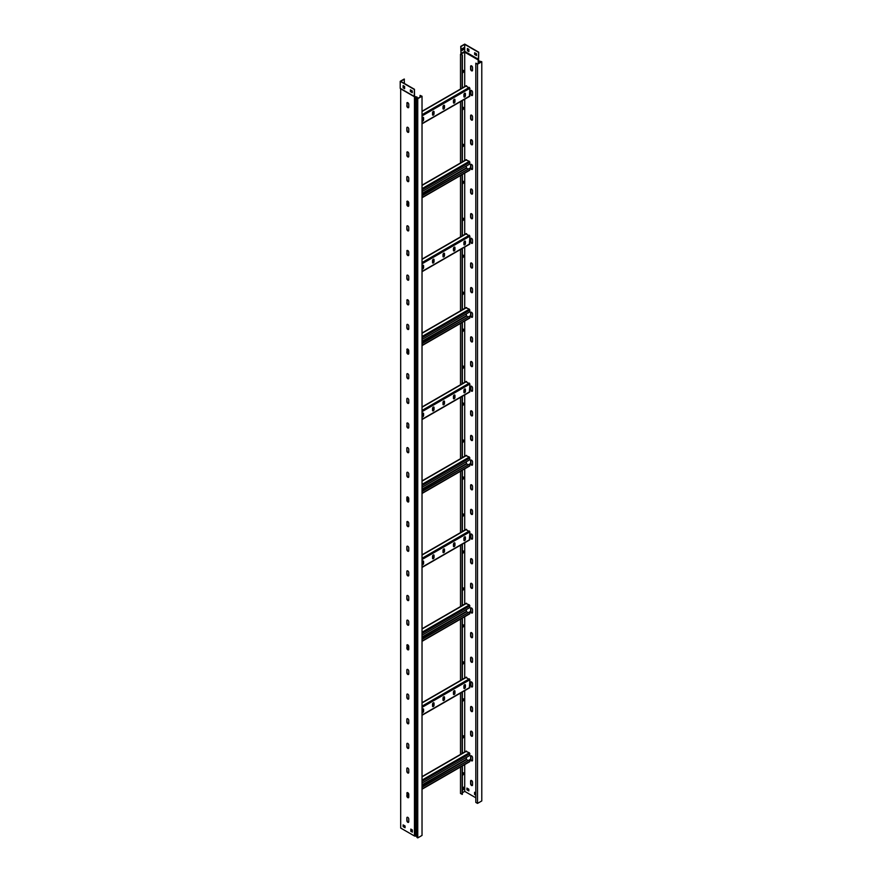 <?xml version="1.0" encoding="UTF-8"?>
<svg xmlns="http://www.w3.org/2000/svg" width="882" height="882" viewBox="0 0 882 882"><rect width="100%" height="100%" fill="white"/><g stroke="black" fill="none" stroke-linecap="round" stroke-linejoin="round"><path stroke-width="1.32" d="M462.366 72.864A1.356 0.783 120 0 0 462.83 72.732A1.356 0.783 120 0 0 463.723 71.541A1.356 0.783 120 0 0 463.513 70.45A1.356 0.783 120 0 0 462.83 70.516A1.356 0.783 120 0 0 462.366 70.935M462.366 72.688A1.356 0.783 120 0 0 462.576 72.589A1.356 0.783 120 0 0 463.425 71.508A1.356 0.783 120 0 0 463.37 70.395M462.366 109.831A1.356 0.783 120 0 0 462.83 109.699A1.356 0.783 120 0 0 463.723 108.508A1.356 0.783 120 0 0 463.513 107.417A1.356 0.783 120 0 0 462.83 107.483A1.356 0.783 120 0 0 462.366 107.902M462.366 109.655A1.356 0.783 120 0 0 462.576 109.555A1.356 0.783 120 0 0 463.425 108.475A1.356 0.783 120 0 0 463.37 107.361M462.366 146.798A1.356 0.783 120 0 0 462.83 146.666A1.356 0.783 120 0 0 463.723 145.475A1.356 0.783 120 0 0 463.513 144.383A1.356 0.783 120 0 0 462.83 144.45A1.356 0.783 120 0 0 462.366 144.857M462.366 146.61A1.356 0.783 120 0 0 462.576 146.522A1.356 0.783 120 0 0 463.425 145.442A1.356 0.783 120 0 0 463.37 144.328M462.366 183.765A1.356 0.783 120 0 0 462.83 183.632A1.356 0.783 120 0 0 463.723 182.431A1.356 0.783 120 0 0 463.513 181.35A1.356 0.783 120 0 0 462.83 181.416A1.356 0.783 120 0 0 462.366 181.824M462.366 183.577A1.356 0.783 120 0 0 462.576 183.489A1.356 0.783 120 0 0 463.425 182.409A1.356 0.783 120 0 0 463.37 181.295M462.366 220.732A1.356 0.783 120 0 0 462.83 220.599A1.356 0.783 120 0 0 463.723 219.398A1.356 0.783 120 0 0 463.513 218.317A1.356 0.783 120 0 0 462.83 218.383A1.356 0.783 120 0 0 462.366 218.791M462.366 220.544A1.356 0.783 120 0 0 462.576 220.456A1.356 0.783 120 0 0 463.425 219.375A1.356 0.783 120 0 0 463.37 218.262M462.366 257.698A1.356 0.783 120 0 0 462.83 257.566A1.356 0.783 120 0 0 463.723 256.364A1.356 0.783 120 0 0 463.513 255.284A1.356 0.783 120 0 0 462.83 255.35A1.356 0.783 120 0 0 462.366 255.758M462.366 257.511A1.356 0.783 120 0 0 462.576 257.412A1.356 0.783 120 0 0 463.425 256.342A1.356 0.783 120 0 0 463.37 255.229M462.366 294.654A1.356 0.783 120 0 0 462.83 294.533A1.356 0.783 120 0 0 463.723 293.331A1.356 0.783 120 0 0 463.513 292.24A1.356 0.783 120 0 0 462.83 292.317A1.356 0.783 120 0 0 462.366 292.725M462.366 294.478A1.356 0.783 120 0 0 462.576 294.379A1.356 0.783 120 0 0 463.425 293.298A1.356 0.783 120 0 0 463.37 292.196M462.366 331.621A1.356 0.783 120 0 0 462.83 331.5A1.356 0.783 120 0 0 463.723 330.298A1.356 0.783 120 0 0 463.513 329.207A1.356 0.783 120 0 0 462.83 329.273A1.356 0.783 120 0 0 462.366 329.692M462.366 331.445A1.356 0.783 120 0 0 462.576 331.345A1.356 0.783 120 0 0 463.425 330.265A1.356 0.783 120 0 0 463.37 329.162M462.366 368.588A1.356 0.783 120 0 0 462.83 368.467A1.356 0.783 120 0 0 463.723 367.265A1.356 0.783 120 0 0 463.513 366.173A1.356 0.783 120 0 0 462.83 366.239A1.356 0.783 120 0 0 462.366 366.658M462.366 368.411A1.356 0.783 120 0 0 462.576 368.312A1.356 0.783 120 0 0 463.425 367.232A1.356 0.783 120 0 0 463.37 366.118M462.366 405.555A1.356 0.783 120 0 0 462.83 405.422A1.356 0.783 120 0 0 463.723 404.232A1.356 0.783 120 0 0 463.513 403.14A1.356 0.783 120 0 0 462.83 403.206A1.356 0.783 120 0 0 462.366 403.625M462.366 405.378A1.356 0.783 120 0 0 462.576 405.279A1.356 0.783 120 0 0 463.425 404.199A1.356 0.783 120 0 0 463.37 403.085M462.366 442.521A1.356 0.783 120 0 0 462.83 442.389A1.356 0.783 120 0 0 463.723 441.198A1.356 0.783 120 0 0 463.513 440.107A1.356 0.783 120 0 0 462.83 440.173A1.356 0.783 120 0 0 462.366 440.592M462.366 442.345A1.356 0.783 120 0 0 462.576 442.246A1.356 0.783 120 0 0 463.425 441.165A1.356 0.783 120 0 0 463.37 440.052M462.366 479.488A1.356 0.783 120 0 0 462.83 479.356A1.356 0.783 120 0 0 463.723 478.165A1.356 0.783 120 0 0 463.513 477.074A1.356 0.783 120 0 0 462.83 477.14A1.356 0.783 120 0 0 462.366 477.548M462.366 479.301A1.356 0.783 120 0 0 462.576 479.213A1.356 0.783 120 0 0 463.425 478.132A1.356 0.783 120 0 0 463.37 477.019M462.366 516.455A1.356 0.783 120 0 0 462.83 516.323A1.356 0.783 120 0 0 463.723 515.132A1.356 0.783 120 0 0 463.513 514.041A1.356 0.783 120 0 0 462.83 514.107A1.356 0.783 120 0 0 462.366 514.515M462.366 516.268A1.356 0.783 120 0 0 462.576 516.179A1.356 0.783 120 0 0 463.425 515.099A1.356 0.783 120 0 0 463.37 513.986M462.366 553.422A1.356 0.783 120 0 0 462.83 553.29A1.356 0.783 120 0 0 463.723 552.088A1.356 0.783 120 0 0 463.513 551.007A1.356 0.783 120 0 0 462.83 551.074A1.356 0.783 120 0 0 462.366 551.482M462.366 553.235A1.356 0.783 120 0 0 462.576 553.146A1.356 0.783 120 0 0 463.425 552.066A1.356 0.783 120 0 0 463.37 550.952M462.366 590.389A1.356 0.783 120 0 0 462.83 590.256A1.356 0.783 120 0 0 463.723 589.055A1.356 0.783 120 0 0 463.513 587.974A1.356 0.783 120 0 0 462.83 588.04A1.356 0.783 120 0 0 462.366 588.448M462.366 590.201A1.356 0.783 120 0 0 462.576 590.102A1.356 0.783 120 0 0 463.425 589.033A1.356 0.783 120 0 0 463.37 587.919M462.366 627.356A1.356 0.783 120 0 0 462.83 627.223A1.356 0.783 120 0 0 463.723 626.022A1.356 0.783 120 0 0 463.513 624.941A1.356 0.783 120 0 0 462.83 625.007A1.356 0.783 120 0 0 462.366 625.415M462.366 627.168A1.356 0.783 120 0 0 462.576 627.069A1.356 0.783 120 0 0 463.425 625.988A1.356 0.783 120 0 0 463.37 624.886M462.366 664.311A1.356 0.783 120 0 0 462.83 664.19A1.356 0.783 120 0 0 463.723 662.988A1.356 0.783 120 0 0 463.513 661.897A1.356 0.783 120 0 0 462.83 661.974A1.356 0.783 120 0 0 462.366 662.382M462.366 664.135A1.356 0.783 120 0 0 462.576 664.036A1.356 0.783 120 0 0 463.425 662.955A1.356 0.783 120 0 0 463.37 661.853M462.366 701.278A1.356 0.783 120 0 0 462.83 701.157A1.356 0.783 120 0 0 463.723 699.955A1.356 0.783 120 0 0 463.513 698.864A1.356 0.783 120 0 0 462.83 698.93A1.356 0.783 120 0 0 462.366 699.349M462.366 701.102A1.356 0.783 120 0 0 462.576 701.003A1.356 0.783 120 0 0 463.425 699.922A1.356 0.783 120 0 0 463.37 698.82M462.366 738.245A1.356 0.783 120 0 0 462.83 738.113A1.356 0.783 120 0 0 463.723 736.922A1.356 0.783 120 0 0 463.513 735.831A1.356 0.783 120 0 0 462.83 735.897A1.356 0.783 120 0 0 462.366 736.316M462.366 738.069A1.356 0.783 120 0 0 462.576 737.969A1.356 0.783 120 0 0 463.425 736.889A1.356 0.783 120 0 0 463.37 735.775M462.366 775.212A1.356 0.783 120 0 0 462.83 775.08A1.356 0.783 120 0 0 463.723 773.889A1.356 0.783 120 0 0 463.513 772.797A1.356 0.783 120 0 0 462.83 772.864A1.356 0.783 120 0 0 462.366 773.282M462.366 775.035A1.356 0.783 120 0 0 462.576 774.936A1.356 0.783 120 0 0 463.425 773.856A1.356 0.783 120 0 0 463.37 772.742M472.532 782.213A1.356 0.783 -120 0 0 471.572 780.548A1.356 0.783 -120 0 0 470.889 780.482A1.356 0.783 -120 0 0 470.613 781.099L470.613 783.811A1.356 0.783 -120 0 0 471.209 785.178A1.356 0.783 -120 0 0 472.256 785.542A1.356 0.783 -120 0 0 472.532 784.925L472.532 782.213M472.532 757.572A1.356 0.783 -120 0 0 471.572 755.907A1.356 0.783 -120 0 0 470.889 755.841A1.356 0.783 -120 0 0 470.613 756.458L470.613 759.17A1.356 0.783 -120 0 0 471.209 760.538A1.356 0.783 -120 0 0 472.256 760.901A1.356 0.783 -120 0 0 472.532 760.284L472.532 757.572M472.532 732.92A1.356 0.783 -120 0 0 471.572 731.266A1.356 0.783 -120 0 0 470.889 731.189A1.356 0.783 -120 0 0 470.613 731.817L470.613 734.53A1.356 0.783 -120 0 0 471.209 735.897A1.356 0.783 -120 0 0 472.256 736.261A1.356 0.783 -120 0 0 472.532 735.632L472.532 732.92M472.532 708.279A1.356 0.783 -120 0 0 471.572 706.614A1.356 0.783 -120 0 0 470.889 706.548A1.356 0.783 -120 0 0 470.613 707.177L470.613 709.878A1.356 0.783 -120 0 0 471.209 711.245A1.356 0.783 -120 0 0 472.256 711.609A1.356 0.783 -120 0 0 472.532 710.991L472.532 708.279M472.532 683.638A1.356 0.783 -120 0 0 471.572 681.973A1.356 0.783 -120 0 0 470.889 681.907A1.356 0.783 -120 0 0 470.613 682.525L470.613 685.237A1.356 0.783 -120 0 0 471.209 686.604A1.356 0.783 -120 0 0 472.256 686.968A1.356 0.783 -120 0 0 472.532 686.35L472.532 683.638M472.532 658.997A1.356 0.783 -120 0 0 471.572 657.333A1.356 0.783 -120 0 0 470.889 657.266A1.356 0.783 -120 0 0 470.613 657.884L470.613 660.596A1.356 0.783 -120 0 0 471.209 661.963A1.356 0.783 -120 0 0 472.256 662.327A1.356 0.783 -120 0 0 472.532 661.698L472.532 658.997M472.532 634.345A1.356 0.783 -120 0 0 471.572 632.681A1.356 0.783 -120 0 0 470.889 632.615A1.356 0.783 -120 0 0 470.613 633.243L470.613 635.955A1.356 0.783 -120 0 0 471.209 637.322A1.356 0.783 -120 0 0 472.256 637.686A1.356 0.783 -120 0 0 472.532 637.058L472.532 634.345M472.532 609.705A1.356 0.783 -120 0 0 471.572 608.04A1.356 0.783 -120 0 0 470.889 607.974A1.356 0.783 -120 0 0 470.613 608.591L470.613 611.303A1.356 0.783 -120 0 0 471.209 612.67A1.356 0.783 -120 0 0 472.256 613.034A1.356 0.783 -120 0 0 472.532 612.417L472.532 609.705M472.532 585.064A1.356 0.783 -120 0 0 471.572 583.399A1.356 0.783 -120 0 0 470.889 583.333A1.356 0.783 -120 0 0 470.613 583.95L470.613 586.662A1.356 0.783 -120 0 0 471.209 588.029A1.356 0.783 -120 0 0 472.256 588.393A1.356 0.783 -120 0 0 472.532 587.776L472.532 585.064M472.532 560.423A1.356 0.783 -120 0 0 471.572 558.758A1.356 0.783 -120 0 0 470.889 558.692A1.356 0.783 -120 0 0 470.613 559.309L470.613 562.021A1.356 0.783 -120 0 0 471.209 563.389A1.356 0.783 -120 0 0 472.256 563.752A1.356 0.783 -120 0 0 472.532 563.124L472.532 560.423M472.532 535.771A1.356 0.783 -120 0 0 471.572 534.106A1.356 0.783 -120 0 0 470.889 534.04A1.356 0.783 -120 0 0 470.613 534.668L470.613 537.381A1.356 0.783 -120 0 0 471.209 538.748A1.356 0.783 -120 0 0 472.256 539.111A1.356 0.783 -120 0 0 472.532 538.483L472.532 535.771M472.532 511.13A1.356 0.783 -120 0 0 471.572 509.465A1.356 0.783 -120 0 0 470.889 509.399A1.356 0.783 -120 0 0 470.613 510.017L470.613 512.729A1.356 0.783 -120 0 0 471.209 514.096A1.356 0.783 -120 0 0 472.256 514.46A1.356 0.783 -120 0 0 472.532 513.842L472.532 511.13M472.532 486.489A1.356 0.783 -120 0 0 471.572 484.824A1.356 0.783 -120 0 0 470.889 484.758A1.356 0.783 -120 0 0 470.613 485.376L470.613 488.088A1.356 0.783 -120 0 0 471.209 489.455A1.356 0.783 -120 0 0 472.256 489.819A1.356 0.783 -120 0 0 472.532 489.201L472.532 486.489M472.532 461.837A1.356 0.783 -120 0 0 471.572 460.183A1.356 0.783 -120 0 0 470.889 460.117A1.356 0.783 -120 0 0 470.613 460.735L470.613 463.447A1.356 0.783 -120 0 0 471.209 464.814A1.356 0.783 -120 0 0 472.256 465.178A1.356 0.783 -120 0 0 472.532 464.549L472.532 461.837M472.532 437.196A1.356 0.783 -120 0 0 471.572 435.532A1.356 0.783 -120 0 0 470.889 435.465A1.356 0.783 -120 0 0 470.613 436.094L470.613 438.806A1.356 0.783 -120 0 0 471.209 440.162A1.356 0.783 -120 0 0 472.256 440.537A1.356 0.783 -120 0 0 472.532 439.909L472.532 437.196M472.532 412.555A1.356 0.783 -120 0 0 471.572 410.891A1.356 0.783 -120 0 0 470.889 410.825A1.356 0.783 -120 0 0 470.613 411.442L470.613 414.154A1.356 0.783 -120 0 0 471.209 415.521A1.356 0.783 -120 0 0 472.256 415.885A1.356 0.783 -120 0 0 472.532 415.268L472.532 412.555M472.532 387.915A1.356 0.783 -120 0 0 471.572 386.25A1.356 0.783 -120 0 0 470.889 386.184A1.356 0.783 -120 0 0 470.613 386.801L470.613 389.513A1.356 0.783 -120 0 0 471.209 390.88A1.356 0.783 -120 0 0 472.256 391.244A1.356 0.783 -120 0 0 472.532 390.627L472.532 387.915M472.532 363.263A1.356 0.783 -120 0 0 471.572 361.609A1.356 0.783 -120 0 0 470.889 361.532A1.356 0.783 -120 0 0 470.613 362.16L470.613 364.872A1.356 0.783 -120 0 0 471.209 366.239A1.356 0.783 -120 0 0 472.256 366.603A1.356 0.783 -120 0 0 472.532 365.975L472.532 363.263M472.532 338.622A1.356 0.783 -120 0 0 471.572 336.957A1.356 0.783 -120 0 0 470.889 336.891A1.356 0.783 -120 0 0 470.613 337.519L470.613 340.22A1.356 0.783 -120 0 0 471.209 341.588A1.356 0.783 -120 0 0 472.256 341.951A1.356 0.783 -120 0 0 472.532 341.334L472.532 338.622M472.532 313.981A1.356 0.783 -120 0 0 471.572 312.316A1.356 0.783 -120 0 0 470.889 312.25A1.356 0.783 -120 0 0 470.613 312.867L470.613 315.58A1.356 0.783 -120 0 0 471.209 316.947A1.356 0.783 -120 0 0 472.256 317.311A1.356 0.783 -120 0 0 472.532 316.693L472.532 313.981M472.532 289.34A1.356 0.783 -120 0 0 471.572 287.675A1.356 0.783 -120 0 0 470.889 287.609A1.356 0.783 -120 0 0 470.613 288.227L470.613 290.939A1.356 0.783 -120 0 0 471.209 292.306A1.356 0.783 -120 0 0 472.256 292.67A1.356 0.783 -120 0 0 472.532 292.052L472.532 289.34M472.532 264.688A1.356 0.783 -120 0 0 471.572 263.034A1.356 0.783 -120 0 0 470.889 262.957A1.356 0.783 -120 0 0 470.613 263.586L470.613 266.298A1.356 0.783 -120 0 0 471.209 267.665A1.356 0.783 -120 0 0 472.256 268.029A1.356 0.783 -120 0 0 472.532 267.4L472.532 264.688M472.532 240.047A1.356 0.783 -120 0 0 471.572 238.383A1.356 0.783 -120 0 0 470.889 238.316A1.356 0.783 -120 0 0 470.613 238.945L470.613 241.646A1.356 0.783 -120 0 0 471.209 243.013A1.356 0.783 -120 0 0 472.256 243.377A1.356 0.783 -120 0 0 472.532 242.759L472.532 240.047M472.532 215.406A1.356 0.783 -120 0 0 471.572 213.742A1.356 0.783 -120 0 0 470.889 213.676A1.356 0.783 -120 0 0 470.613 214.293L470.613 217.005A1.356 0.783 -120 0 0 471.209 218.372A1.356 0.783 -120 0 0 472.256 218.736A1.356 0.783 -120 0 0 472.532 218.119L472.532 215.406M472.532 190.766A1.356 0.783 -120 0 0 471.572 189.101A1.356 0.783 -120 0 0 470.889 189.035A1.356 0.783 -120 0 0 470.613 189.652L470.613 192.364A1.356 0.783 -120 0 0 471.209 193.731A1.356 0.783 -120 0 0 472.256 194.095A1.356 0.783 -120 0 0 472.532 193.467L472.532 190.766M472.532 166.114A1.356 0.783 -120 0 0 471.572 164.449A1.356 0.783 -120 0 0 470.889 164.383A1.356 0.783 -120 0 0 470.613 165.011L470.613 167.723A1.356 0.783 -120 0 0 471.209 169.09A1.356 0.783 -120 0 0 472.256 169.454A1.356 0.783 -120 0 0 472.532 168.826L472.532 166.114M472.532 141.473A1.356 0.783 -120 0 0 471.572 139.808A1.356 0.783 -120 0 0 470.889 139.742A1.356 0.783 -120 0 0 470.613 140.359L470.613 143.071A1.356 0.783 -120 0 0 471.209 144.439A1.356 0.783 -120 0 0 472.256 144.802A1.356 0.783 -120 0 0 472.532 144.185L472.532 141.473M472.532 116.832A1.356 0.783 -120 0 0 471.572 115.167A1.356 0.783 -120 0 0 470.889 115.101A1.356 0.783 -120 0 0 470.613 115.718L470.613 118.431A1.356 0.783 -120 0 0 471.209 119.798A1.356 0.783 -120 0 0 472.256 120.161A1.356 0.783 -120 0 0 472.532 119.544L472.532 116.832M472.532 92.191A1.356 0.783 -120 0 0 471.572 90.526A1.356 0.783 -120 0 0 470.889 90.46A1.356 0.783 -120 0 0 470.613 91.078L470.613 93.79A1.356 0.783 -120 0 0 471.209 95.157A1.356 0.783 -120 0 0 472.256 95.521A1.356 0.783 -120 0 0 472.532 94.892L472.532 92.191M472.532 67.539A1.356 0.783 -120 0 0 471.572 65.874A1.356 0.783 -120 0 0 470.889 65.808A1.356 0.783 -120 0 0 470.613 66.437L470.613 69.149A1.356 0.783 -120 0 0 471.209 70.516A1.356 0.783 -120 0 0 472.256 70.88A1.356 0.783 -120 0 0 472.532 70.251L472.532 67.539M464.715 86.601L464.715 52.159L460.977 54.023L460.746 46.393L464.715 44.1L478.717 52.181L478.22 60.671M461.892 50.285L463.579 49.315L463.579 47.86M460.977 54.023L462.366 55.07L461.021 54.298L460.977 46.526L464.715 44.376L464.715 52.159L478.22 59.965L478.198 63.504L478.198 60.902M461.892 50.561L461.892 48.83L463.811 47.727L463.811 49.447L461.892 50.561M467.614 48.631L467.614 50.583L468.871 51.31M481.781 61.729L481.781 800.933L477.515 803.403L475.806 802.411L475.806 63.206L477.515 64.188L481.781 61.729L478.562 60.858L478.717 52.181M476.556 55.301L474.637 54.464L476.556 55.566L476.556 53.846L474.637 52.733L474.637 54.464M474.869 52.876L474.869 54.331M468.871 51.575L467.383 50.715L467.383 48.499L468.871 49.359L468.871 51.575M464.715 44.376L478.474 52.314M475.806 63.206L477.515 63.89L481.274 61.729L478.198 60.858M477.515 803.403L477.515 64.188M475.806 797.78L464.715 791.375L464.715 764.573M462.366 792.731L464.715 791.375M463.392 787.328L463.392 789.258L462.366 789.842M460.503 54.298L460.503 89.038M460.503 101.617L460.503 162.961M460.503 175.551L460.503 236.894M460.503 249.485L460.503 310.828M460.503 323.407L460.503 384.761M460.503 397.341L460.503 458.684M460.503 471.275L460.503 532.618M460.503 545.208L460.503 606.551M460.503 619.142L460.503 680.485M460.503 693.065L460.503 754.419M460.503 766.998L460.503 793.502L462.366 794.285L462.366 765.929M462.366 787.924L463.645 787.185L463.392 789.258M462.366 790.14L463.645 789.401M464.715 751.982L464.715 690.639M464.715 678.06L464.715 616.705M464.715 604.126L464.715 542.783M464.715 530.192L464.715 468.849M464.715 456.259L464.715 394.916M464.715 382.336L464.715 320.982M464.715 308.402L464.715 247.048M464.715 234.469L464.715 173.126M464.715 160.535L464.715 99.192M466.909 789.809L468.827 790.922L468.827 789.192L466.909 788.078L466.909 789.809L467.162 788.232M475.806 792.973L474.593 792.268L474.593 794.495L475.806 795.189M472.366 785.454A1.356 0.783 60 0 1 471.374 784.936A1.356 0.783 60 0 1 470.867 783.668L470.867 780.956A1.356 0.783 60 0 1 471.032 780.427M472.366 760.802A1.356 0.783 60 0 1 471.374 760.295A1.356 0.783 60 0 1 470.867 759.027L470.867 756.315A1.356 0.783 60 0 1 471.032 755.786M472.366 736.161A1.356 0.783 60 0 1 471.374 735.654A1.356 0.783 60 0 1 470.867 734.375L470.867 731.663A1.356 0.783 60 0 1 471.032 731.145M472.366 711.52A1.356 0.783 60 0 1 471.374 711.013A1.356 0.783 60 0 1 470.867 709.734L470.867 707.022A1.356 0.783 60 0 1 471.032 706.493M472.366 686.88A1.356 0.783 60 0 1 471.374 686.361A1.356 0.783 60 0 1 470.867 685.093L470.867 682.381A1.356 0.783 60 0 1 471.032 681.852M472.366 662.228A1.356 0.783 60 0 1 471.374 661.721A1.356 0.783 60 0 1 470.867 660.442L470.867 657.74A1.356 0.783 60 0 1 471.032 657.211M472.366 637.587A1.356 0.783 60 0 1 471.374 637.08A1.356 0.783 60 0 1 470.867 635.801L470.867 633.089A1.356 0.783 60 0 1 471.032 632.57M472.366 612.946A1.356 0.783 60 0 1 471.374 612.439A1.356 0.783 60 0 1 470.867 611.16L470.867 608.448A1.356 0.783 60 0 1 471.032 607.918M472.366 588.294A1.356 0.783 60 0 1 471.374 587.787A1.356 0.783 60 0 1 470.867 586.519L470.867 583.807A1.356 0.783 60 0 1 471.032 583.278M472.366 563.653A1.356 0.783 60 0 1 471.374 563.146A1.356 0.783 60 0 1 470.867 561.867L470.867 559.166A1.356 0.783 60 0 1 471.032 558.637M472.366 539.012A1.356 0.783 60 0 1 471.374 538.505A1.356 0.783 60 0 1 470.867 537.226L470.867 534.514A1.356 0.783 60 0 1 471.032 533.996M472.366 514.371A1.356 0.783 60 0 1 471.374 513.853A1.356 0.783 60 0 1 470.867 512.585L470.867 509.873A1.356 0.783 60 0 1 471.032 509.344M472.366 489.719A1.356 0.783 60 0 1 471.374 489.212A1.356 0.783 60 0 1 470.867 487.944L470.867 485.232A1.356 0.783 60 0 1 471.032 484.703M472.366 465.079A1.356 0.783 60 0 1 471.374 464.571A1.356 0.783 60 0 1 470.867 463.293L470.867 460.58A1.356 0.783 60 0 1 471.032 460.062M472.366 440.438A1.356 0.783 60 0 1 471.374 439.931A1.356 0.783 60 0 1 470.867 438.652L470.867 435.94A1.356 0.783 60 0 1 471.032 435.41M472.366 415.797A1.356 0.783 60 0 1 471.374 415.279A1.356 0.783 60 0 1 470.867 414.011L470.867 411.299A1.356 0.783 60 0 1 471.032 410.769M472.366 391.145A1.356 0.783 60 0 1 471.374 390.638A1.356 0.783 60 0 1 470.867 389.37L470.867 386.658A1.356 0.783 60 0 1 471.032 386.129M472.366 366.504A1.356 0.783 60 0 1 471.374 365.997A1.356 0.783 60 0 1 470.867 364.718L470.867 362.006A1.356 0.783 60 0 1 471.032 361.488M472.366 341.863A1.356 0.783 60 0 1 471.374 341.356A1.356 0.783 60 0 1 470.867 340.077L470.867 337.365A1.356 0.783 60 0 1 471.032 336.836M472.366 317.222A1.356 0.783 60 0 1 471.374 316.704A1.356 0.783 60 0 1 470.867 315.436L470.867 312.724A1.356 0.783 60 0 1 471.032 312.195M472.366 292.57A1.356 0.783 60 0 1 471.374 292.063A1.356 0.783 60 0 1 470.867 290.795L470.867 288.083A1.356 0.783 60 0 1 471.032 287.554M472.366 267.93A1.356 0.783 60 0 1 471.374 267.422A1.356 0.783 60 0 1 470.867 266.144L470.867 263.431A1.356 0.783 60 0 1 471.032 262.913M472.366 243.289A1.356 0.783 60 0 1 471.374 242.782A1.356 0.783 60 0 1 470.867 241.503L470.867 238.79A1.356 0.783 60 0 1 471.032 238.261M472.366 218.648A1.356 0.783 60 0 1 471.374 218.13A1.356 0.783 60 0 1 470.867 216.862L470.867 214.15A1.356 0.783 60 0 1 471.032 213.62M472.366 193.996A1.356 0.783 60 0 1 471.374 193.489A1.356 0.783 60 0 1 470.867 192.21L470.867 189.509A1.356 0.783 60 0 1 471.032 188.98M472.366 169.355A1.356 0.783 60 0 1 471.374 168.848A1.356 0.783 60 0 1 470.867 167.569L470.867 164.857A1.356 0.783 60 0 1 471.032 164.339M472.366 144.714A1.356 0.783 60 0 1 471.374 144.207A1.356 0.783 60 0 1 470.867 142.928L470.867 140.216A1.356 0.783 60 0 1 471.032 139.687M472.366 120.062A1.356 0.783 60 0 1 471.374 119.555A1.356 0.783 60 0 1 470.867 118.287L470.867 115.575A1.356 0.783 60 0 1 471.032 115.046M472.366 95.421A1.356 0.783 60 0 1 471.374 94.914A1.356 0.783 60 0 1 470.867 93.635L470.867 90.934A1.356 0.783 60 0 1 471.032 90.405M468.827 790.625L467.162 789.666M475.806 794.903L474.847 794.34L474.847 792.422M472.366 70.781A1.356 0.783 60 0 1 471.374 70.273A1.356 0.783 60 0 1 470.867 68.994L470.867 66.282A1.356 0.783 60 0 1 471.032 65.764M462.102 55.213L462.102 88.112M462.102 100.691L462.102 162.034M462.102 174.625L462.102 235.968M462.102 248.559L462.102 309.902M462.102 322.492L462.102 383.835M462.102 396.415L462.102 458.023M462.102 470.349L462.102 531.956M462.102 544.282L462.102 605.879M462.102 618.216L462.102 679.813M462.102 692.149L462.102 753.746M462.102 766.072L462.102 794.428M462.366 55.07L462.366 87.957M462.366 100.548L462.366 161.891M462.366 174.482L462.366 235.825M462.366 248.404L462.366 309.758M462.366 322.338L462.366 383.681M462.366 396.272L462.366 457.868M462.366 470.205L462.366 531.802M462.366 544.139L462.366 605.736M462.366 618.062L462.366 679.669M462.366 691.995L462.366 753.603M469.367 96.248L469.897 88.299L466.06 86.083M453.458 102.599A1.058 0.606 120 0 0 454.958 101.728L454.958 99.765A1.058 0.606 120 0 0 453.458 100.625L453.458 102.599M463.921 96.557A1.058 0.606 120 0 0 465.42 95.697L465.42 93.724A1.058 0.606 120 0 0 463.921 94.583L463.921 96.557M443.007 108.629A1.058 0.606 120 0 0 444.495 107.769L444.495 105.796A1.058 0.606 120 0 0 443.007 106.667L443.007 108.629M432.544 114.671A1.058 0.606 120 0 0 434.043 113.811L434.043 111.838A1.058 0.606 120 0 0 432.544 112.698L432.544 114.671M422.092 120.713A1.058 0.606 120 0 0 423.581 119.842L423.581 117.879A1.058 0.606 120 0 0 422.092 118.739L422.092 120.713M454.55 99.225A1.058 0.606 -60 0 1 454.638 99.578L454.638 101.551A1.058 0.606 -60 0 1 453.546 102.94M465.012 93.194A1.058 0.606 -60 0 1 465.101 93.536L465.101 95.51A1.058 0.606 -60 0 1 464.009 96.91M444.098 105.267A1.058 0.606 -60 0 1 444.175 105.62L444.175 107.582A1.058 0.606 -60 0 1 443.095 108.982M433.635 111.308A1.058 0.606 -60 0 1 433.724 111.65L433.724 113.624A1.058 0.606 -60 0 1 432.632 115.024M423.184 117.339A1.058 0.606 -60 0 1 423.261 117.692L423.261 119.665A1.058 0.606 -60 0 1 422.169 121.055M469.367 244.116L469.897 236.167L466.06 233.951M453.458 250.455A1.058 0.606 120 0 0 454.958 249.595L454.958 247.621A1.058 0.606 120 0 0 453.458 248.481L453.458 250.455M463.921 244.424A1.058 0.606 120 0 0 465.42 243.553L465.42 241.591A1.058 0.606 120 0 0 463.921 242.451L463.921 244.424M443.007 256.497A1.058 0.606 120 0 0 444.495 255.637L444.495 253.663A1.058 0.606 120 0 0 443.007 254.523L443.007 256.497M432.544 262.538A1.058 0.606 120 0 0 434.043 261.667L434.043 259.694A1.058 0.606 120 0 0 432.544 260.565L432.544 262.538M422.092 268.569A1.058 0.606 120 0 0 423.581 267.709L423.581 265.736A1.058 0.606 120 0 0 422.092 266.596L422.092 268.569M454.55 247.092A1.058 0.606 -60 0 1 454.638 247.434L454.638 249.408A1.058 0.606 -60 0 1 453.546 250.808M465.012 241.051A1.058 0.606 -60 0 1 465.101 241.403L465.101 243.377A1.058 0.606 -60 0 1 464.009 244.766M444.098 253.134A1.058 0.606 -60 0 1 444.175 253.476L444.175 255.449A1.058 0.606 -60 0 1 443.095 256.838M433.635 259.165A1.058 0.606 -60 0 1 433.724 259.517L433.724 261.491A1.058 0.606 -60 0 1 432.632 262.88M423.184 265.206A1.058 0.606 -60 0 1 423.261 265.548L423.261 267.522A1.058 0.606 -60 0 1 422.169 268.922M469.367 391.972L469.897 384.023L466.06 381.807M453.458 398.322A1.058 0.606 120 0 0 454.958 397.462L454.958 395.489A1.058 0.606 120 0 0 453.458 396.349L453.458 398.322M463.921 392.281A1.058 0.606 120 0 0 465.42 391.421L465.42 389.447A1.058 0.606 120 0 0 463.921 390.307L463.921 392.281M443.007 404.353A1.058 0.606 120 0 0 444.495 403.493L444.495 401.519A1.058 0.606 120 0 0 443.007 402.39L443.007 404.353M432.544 410.395A1.058 0.606 120 0 0 434.043 409.535L434.043 407.561A1.058 0.606 120 0 0 432.544 408.421L432.544 410.395M422.092 416.436A1.058 0.606 120 0 0 423.581 415.576L423.581 413.603A1.058 0.606 120 0 0 422.092 414.463L422.092 416.436M454.55 394.949A1.058 0.606 -60 0 1 454.638 395.301L454.638 397.275A1.058 0.606 -60 0 1 453.546 398.664M465.012 388.918A1.058 0.606 -60 0 1 465.101 389.26L465.101 391.233A1.058 0.606 -60 0 1 464.009 392.633M444.098 400.99A1.058 0.606 -60 0 1 444.175 401.343L444.175 403.306A1.058 0.606 -60 0 1 443.095 404.706M433.635 407.032A1.058 0.606 -60 0 1 433.724 407.374L433.724 409.347A1.058 0.606 -60 0 1 432.632 410.747M423.184 413.063A1.058 0.606 -60 0 1 423.261 413.415L423.261 415.389A1.058 0.606 -60 0 1 422.169 416.778M469.367 539.839L469.897 531.89L466.06 529.674M453.458 546.178A1.058 0.606 120 0 0 454.958 545.319L454.958 543.345A1.058 0.606 120 0 0 453.458 544.216L453.458 546.178M463.921 540.148A1.058 0.606 120 0 0 465.42 539.288L465.42 537.314A1.058 0.606 120 0 0 463.921 538.174L463.921 540.148M443.007 552.22A1.058 0.606 120 0 0 444.495 551.36L444.495 549.387A1.058 0.606 120 0 0 443.007 550.247L443.007 552.22M432.544 558.262A1.058 0.606 120 0 0 434.043 557.391L434.043 555.428A1.058 0.606 120 0 0 432.544 556.288L432.544 558.262M422.092 564.293A1.058 0.606 120 0 0 423.581 563.433L423.581 561.459A1.058 0.606 120 0 0 422.092 562.33L422.092 564.293M454.55 542.816A1.058 0.606 -60 0 1 454.638 543.169L454.638 545.131A1.058 0.606 -60 0 1 453.546 546.531M465.012 536.774A1.058 0.606 -60 0 1 465.101 537.127L465.101 539.1A1.058 0.606 -60 0 1 464.009 540.49M444.098 548.858A1.058 0.606 -60 0 1 444.175 549.199L444.175 551.173A1.058 0.606 -60 0 1 443.095 552.573M433.635 554.888A1.058 0.606 -60 0 1 433.724 555.241L433.724 557.215A1.058 0.606 -60 0 1 432.632 558.604M423.184 560.93A1.058 0.606 -60 0 1 423.261 561.283L423.261 563.245A1.058 0.606 -60 0 1 422.169 564.645M469.367 687.695L469.897 679.757L466.06 677.53M453.458 694.046A1.058 0.606 120 0 0 454.958 693.186L454.958 691.212A1.058 0.606 120 0 0 453.458 692.072L453.458 694.046M463.921 688.004A1.058 0.606 120 0 0 465.42 687.144L465.42 685.171A1.058 0.606 120 0 0 463.921 686.042L463.921 688.004M443.007 700.087A1.058 0.606 120 0 0 444.495 699.217L444.495 697.254A1.058 0.606 120 0 0 443.007 698.114L443.007 700.087M432.544 706.118A1.058 0.606 120 0 0 434.043 705.258L434.043 703.285A1.058 0.606 120 0 0 432.544 704.145L432.544 706.118M422.092 712.16A1.058 0.606 120 0 0 423.581 711.3L423.581 709.326A1.058 0.606 120 0 0 422.092 710.186L422.092 712.16M454.55 690.683A1.058 0.606 -60 0 1 454.638 691.025L454.638 692.998A1.058 0.606 -60 0 1 453.546 694.399M465.012 684.641A1.058 0.606 -60 0 1 465.101 684.994L465.101 686.957A1.058 0.606 -60 0 1 464.009 688.357M444.098 696.714A1.058 0.606 -60 0 1 444.175 697.067L444.175 699.04A1.058 0.606 -60 0 1 443.095 700.429M433.635 702.756A1.058 0.606 -60 0 1 433.724 703.097L433.724 705.071A1.058 0.606 -60 0 1 432.632 706.471M423.184 708.797A1.058 0.606 -60 0 1 423.261 709.139L423.261 711.113A1.058 0.606 -60 0 1 422.169 712.502M422.026 195.418L469.897 168.153L469.742 170.215L422.026 197.766M467.868 168.947L466.38 167.845L466.38 165.992M466.06 160.017L469.367 161.307L469.897 163.964L422.026 191.592M407.263 201.151A1.356 0.783 -120 0 0 407.098 201.68L407.098 204.392L408.763 203.444M422.026 195.782L469.897 168.153M407.098 204.04L408.763 203.069M422.026 343.274L469.897 316.01L469.742 318.082L422.026 345.634M467.868 316.814L466.38 315.701L466.38 313.86M466.06 307.873L469.367 309.174L469.897 311.82L422.026 339.46M407.263 349.018A1.356 0.783 -120 0 0 407.098 349.537L407.098 352.249L408.763 351.312M422.026 343.649L469.897 316.01M407.098 351.896L408.763 350.937M422.026 491.142L469.897 463.877L469.742 465.939L422.026 493.49M467.868 464.671L466.38 463.568L466.38 461.716M466.06 455.74L469.367 457.03L469.897 459.687L422.026 487.316M407.098 500.127L408.763 499.168M422.026 491.506L469.897 463.877M407.098 499.763L408.763 498.804M422.026 639.009L469.897 611.733L469.742 613.806L422.026 641.357M467.868 612.538L466.38 611.424L466.38 609.583M466.06 603.608L469.367 604.898L469.897 607.544L422.026 635.183M407.263 644.742A1.356 0.783 -120 0 0 407.098 645.271L407.098 647.972L408.763 647.035M422.026 639.373L469.897 611.733M407.098 647.62L408.763 646.66M422.026 786.865L469.897 759.6L469.742 761.673L422.026 789.214M467.868 760.394L466.38 759.292L466.38 757.44M466.06 751.464L469.367 752.765L469.897 755.411L422.026 783.051M407.263 792.598A1.356 0.783 -120 0 0 407.098 793.127L407.098 795.84L408.763 794.891M422.026 787.24L469.897 759.6M407.098 795.487L408.763 794.528M406.845 817.923A1.356 0.783 60 0 1 407.12 817.294A1.356 0.783 60 0 1 407.804 817.36A1.356 0.783 60 0 1 408.763 819.025L408.763 821.737A1.356 0.783 60 0 1 408.476 822.366A1.356 0.783 60 0 1 407.44 822.002A1.356 0.783 60 0 1 406.845 820.635L406.845 817.923L407.098 820.481A1.356 0.783 -120 0 0 407.605 821.759A1.356 0.783 -120 0 0 408.598 822.267M406.845 793.271A1.356 0.783 60 0 1 407.12 792.653A1.356 0.783 60 0 1 407.804 792.72A1.356 0.783 60 0 1 408.763 794.384L408.763 797.096A1.356 0.783 60 0 1 408.476 797.714A1.356 0.783 60 0 1 407.44 797.35A1.356 0.783 60 0 1 406.845 795.983L407.098 793.127M406.845 768.63A1.356 0.783 60 0 1 407.12 768.013A1.356 0.783 60 0 1 407.804 768.079A1.356 0.783 60 0 1 408.763 769.743L408.763 772.456A1.356 0.783 60 0 1 408.476 773.073A1.356 0.783 60 0 1 407.44 772.709A1.356 0.783 60 0 1 406.845 771.342L406.845 768.63L407.098 771.199A1.356 0.783 -120 0 0 407.605 772.467A1.356 0.783 -120 0 0 408.598 772.974M406.845 743.989A1.356 0.783 60 0 1 407.12 743.372A1.356 0.783 60 0 1 407.804 743.438A1.356 0.783 60 0 1 408.763 745.103L408.763 747.804A1.356 0.783 60 0 1 408.476 748.432A1.356 0.783 60 0 1 407.44 748.068A1.356 0.783 60 0 1 406.845 746.701L406.845 743.989L407.098 746.547A1.356 0.783 -120 0 0 407.605 747.826A1.356 0.783 -120 0 0 408.598 748.333M406.845 719.348A1.356 0.783 60 0 1 407.12 718.72A1.356 0.783 60 0 1 407.804 718.786A1.356 0.783 60 0 1 408.763 720.451L408.763 723.163A1.356 0.783 60 0 1 408.476 723.791A1.356 0.783 60 0 1 407.44 723.427A1.356 0.783 60 0 1 406.845 722.06L406.845 719.348L407.098 721.906A1.356 0.783 -120 0 0 407.605 723.185A1.356 0.783 -120 0 0 408.598 723.692M406.845 694.696A1.356 0.783 60 0 1 407.12 694.079A1.356 0.783 60 0 1 407.804 694.145A1.356 0.783 60 0 1 408.763 695.81L408.763 698.522A1.356 0.783 60 0 1 408.476 699.139A1.356 0.783 60 0 1 407.44 698.776A1.356 0.783 60 0 1 406.845 697.408L406.845 694.696L407.098 697.265A1.356 0.783 -120 0 0 407.605 698.544A1.356 0.783 -120 0 0 408.598 699.051M406.845 670.055A1.356 0.783 60 0 1 407.12 669.438A1.356 0.783 60 0 1 407.804 669.504A1.356 0.783 60 0 1 408.763 671.169L408.763 673.881A1.356 0.783 60 0 1 408.476 674.498A1.356 0.783 60 0 1 407.44 674.135A1.356 0.783 60 0 1 406.845 672.768L406.845 670.055L407.098 672.624A1.356 0.783 -120 0 0 407.605 673.892A1.356 0.783 -120 0 0 408.598 674.399M406.845 645.415A1.356 0.783 60 0 1 407.12 644.797A1.356 0.783 60 0 1 407.804 644.863A1.356 0.783 60 0 1 408.763 646.528L408.763 649.229A1.356 0.783 60 0 1 408.476 649.858A1.356 0.783 60 0 1 407.44 649.494A1.356 0.783 60 0 1 406.845 648.127L407.098 645.271M406.845 620.774A1.356 0.783 60 0 1 407.12 620.145A1.356 0.783 60 0 1 407.804 620.211A1.356 0.783 60 0 1 408.763 621.876L408.763 624.588A1.356 0.783 60 0 1 408.476 625.217A1.356 0.783 60 0 1 407.44 624.853A1.356 0.783 60 0 1 406.845 623.486L406.845 620.774L407.098 623.331A1.356 0.783 -120 0 0 407.605 624.61A1.356 0.783 -120 0 0 408.598 625.118M406.845 596.122A1.356 0.783 60 0 1 407.12 595.504A1.356 0.783 60 0 1 407.804 595.571A1.356 0.783 60 0 1 408.763 597.235L408.763 599.947A1.356 0.783 60 0 1 408.476 600.565A1.356 0.783 60 0 1 407.44 600.201A1.356 0.783 60 0 1 406.845 598.834L406.845 596.122L407.098 598.691A1.356 0.783 -120 0 0 407.605 599.958A1.356 0.783 -120 0 0 408.598 600.477M406.845 571.481A1.356 0.783 60 0 1 407.12 570.863A1.356 0.783 60 0 1 407.804 570.93A1.356 0.783 60 0 1 408.763 572.594L408.763 575.307A1.356 0.783 60 0 1 408.476 575.924A1.356 0.783 60 0 1 407.44 575.56A1.356 0.783 60 0 1 406.845 574.193L406.845 571.481L407.098 574.05A1.356 0.783 -120 0 0 407.605 575.318A1.356 0.783 -120 0 0 408.598 575.825M406.845 546.84A1.356 0.783 60 0 1 407.12 546.212A1.356 0.783 60 0 1 407.804 546.289A1.356 0.783 60 0 1 408.763 547.942L408.763 550.655A1.356 0.783 60 0 1 408.476 551.283A1.356 0.783 60 0 1 407.44 550.919A1.356 0.783 60 0 1 406.845 549.552L406.845 546.84L407.098 549.398A1.356 0.783 -120 0 0 407.605 550.677A1.356 0.783 -120 0 0 408.598 551.184M406.845 522.199A1.356 0.783 60 0 1 407.12 521.571A1.356 0.783 60 0 1 407.804 521.637A1.356 0.783 60 0 1 408.763 523.302L408.763 526.014A1.356 0.783 60 0 1 408.476 526.631A1.356 0.783 60 0 1 407.44 526.267A1.356 0.783 60 0 1 406.845 524.9L407.098 522.045L407.098 524.757A1.356 0.783 -120 0 0 407.605 526.036A1.356 0.783 -120 0 0 408.598 526.543M406.845 497.547A1.356 0.783 60 0 1 407.12 496.93A1.356 0.783 60 0 1 407.804 496.996A1.356 0.783 60 0 1 408.763 498.661L408.763 501.373A1.356 0.783 60 0 1 408.476 501.99A1.356 0.783 60 0 1 407.44 501.626A1.356 0.783 60 0 1 406.845 500.259L406.845 497.547L407.098 500.116A1.356 0.783 -120 0 0 407.605 501.384A1.356 0.783 -120 0 0 408.598 501.902M406.845 472.906A1.356 0.783 60 0 1 407.12 472.289A1.356 0.783 60 0 1 407.804 472.355A1.356 0.783 60 0 1 408.763 474.02L408.763 476.732A1.356 0.783 60 0 1 408.476 477.349A1.356 0.783 60 0 1 407.44 476.986A1.356 0.783 60 0 1 406.845 475.618L406.845 472.906L407.098 475.475A1.356 0.783 -120 0 0 407.605 476.743A1.356 0.783 -120 0 0 408.598 477.25M406.845 448.265A1.356 0.783 60 0 1 407.12 447.637A1.356 0.783 60 0 1 407.804 447.714A1.356 0.783 60 0 1 408.763 449.368L408.763 452.08A1.356 0.783 60 0 1 408.476 452.709A1.356 0.783 60 0 1 407.44 452.345A1.356 0.783 60 0 1 406.845 450.978L406.845 448.265L407.098 450.823A1.356 0.783 -120 0 0 407.605 452.102A1.356 0.783 -120 0 0 408.598 452.609M406.845 423.625A1.356 0.783 60 0 1 407.12 422.996A1.356 0.783 60 0 1 407.804 423.062A1.356 0.783 60 0 1 408.763 424.727L408.763 427.439A1.356 0.783 60 0 1 408.476 428.057A1.356 0.783 60 0 1 407.44 427.693A1.356 0.783 60 0 1 406.845 426.326L407.098 423.47L407.098 426.182A1.356 0.783 -120 0 0 407.605 427.461A1.356 0.783 -120 0 0 408.598 427.968M406.845 398.973A1.356 0.783 60 0 1 407.12 398.355A1.356 0.783 60 0 1 407.804 398.421A1.356 0.783 60 0 1 408.763 400.086L408.763 402.798A1.356 0.783 60 0 1 408.476 403.416A1.356 0.783 60 0 1 407.44 403.052A1.356 0.783 60 0 1 406.845 401.685L406.845 398.973L407.098 401.542A1.356 0.783 -120 0 0 407.605 402.809A1.356 0.783 -120 0 0 408.598 403.328M406.845 374.332A1.356 0.783 60 0 1 407.12 373.714A1.356 0.783 60 0 1 407.804 373.781A1.356 0.783 60 0 1 408.763 375.445L408.763 378.146A1.356 0.783 60 0 1 408.476 378.775A1.356 0.783 60 0 1 407.44 378.411A1.356 0.783 60 0 1 406.845 377.044L406.845 374.332L407.098 376.89A1.356 0.783 -120 0 0 407.605 378.169A1.356 0.783 -120 0 0 408.598 378.676M406.845 349.691A1.356 0.783 60 0 1 407.12 349.063A1.356 0.783 60 0 1 407.804 349.129A1.356 0.783 60 0 1 408.763 350.793L408.763 353.506A1.356 0.783 60 0 1 408.476 354.134A1.356 0.783 60 0 1 407.44 353.77A1.356 0.783 60 0 1 406.845 352.403L407.098 349.537M406.845 325.039A1.356 0.783 60 0 1 407.12 324.422A1.356 0.783 60 0 1 407.804 324.488A1.356 0.783 60 0 1 408.763 326.153L408.763 328.865A1.356 0.783 60 0 1 408.476 329.482A1.356 0.783 60 0 1 407.44 329.118A1.356 0.783 60 0 1 406.845 327.751L406.845 325.039L407.098 327.608A1.356 0.783 -120 0 0 407.605 328.887A1.356 0.783 -120 0 0 408.598 329.394M406.845 300.398A1.356 0.783 60 0 1 407.12 299.781A1.356 0.783 60 0 1 407.804 299.847A1.356 0.783 60 0 1 408.763 301.512L408.763 304.224A1.356 0.783 60 0 1 408.476 304.841A1.356 0.783 60 0 1 407.44 304.477A1.356 0.783 60 0 1 406.845 303.11L407.098 300.255L407.098 302.967A1.356 0.783 -120 0 0 407.605 304.235A1.356 0.783 -120 0 0 408.598 304.742M406.845 275.757A1.356 0.783 60 0 1 407.12 275.14A1.356 0.783 60 0 1 407.804 275.206A1.356 0.783 60 0 1 408.763 276.871L408.763 279.572A1.356 0.783 60 0 1 408.476 280.2A1.356 0.783 60 0 1 407.44 279.837A1.356 0.783 60 0 1 406.845 278.469L406.845 275.757L407.098 278.315A1.356 0.783 -120 0 0 407.605 279.594A1.356 0.783 -120 0 0 408.598 280.101M406.845 251.116A1.356 0.783 60 0 1 407.12 250.488A1.356 0.783 60 0 1 407.804 250.554A1.356 0.783 60 0 1 408.763 252.219L408.763 254.931A1.356 0.783 60 0 1 408.476 255.56A1.356 0.783 60 0 1 407.44 255.196A1.356 0.783 60 0 1 406.845 253.829L407.098 250.962L407.098 253.674A1.356 0.783 -120 0 0 407.605 254.953A1.356 0.783 -120 0 0 408.598 255.46M406.845 226.465A1.356 0.783 60 0 1 407.12 225.847A1.356 0.783 60 0 1 407.804 225.913A1.356 0.783 60 0 1 408.763 227.578L408.763 230.29A1.356 0.783 60 0 1 408.476 230.908A1.356 0.783 60 0 1 407.44 230.544A1.356 0.783 60 0 1 406.845 229.177L406.845 226.465L407.098 229.033A1.356 0.783 -120 0 0 407.605 230.312A1.356 0.783 -120 0 0 408.598 230.819M406.845 201.824A1.356 0.783 60 0 1 407.12 201.206A1.356 0.783 60 0 1 407.804 201.272A1.356 0.783 60 0 1 408.763 202.937L408.763 205.649A1.356 0.783 60 0 1 408.476 206.267A1.356 0.783 60 0 1 407.44 205.903A1.356 0.783 60 0 1 406.845 204.536L407.098 201.68M406.845 177.183A1.356 0.783 60 0 1 407.12 176.565A1.356 0.783 60 0 1 407.804 176.632A1.356 0.783 60 0 1 408.763 178.296L408.763 180.997A1.356 0.783 60 0 1 408.476 181.626A1.356 0.783 60 0 1 407.44 181.262A1.356 0.783 60 0 1 406.845 179.895L406.845 177.183L407.098 179.741A1.356 0.783 -120 0 0 407.605 181.019A1.356 0.783 -120 0 0 408.598 181.527M406.845 152.542A1.356 0.783 60 0 1 407.12 151.913A1.356 0.783 60 0 1 407.804 151.98A1.356 0.783 60 0 1 408.763 153.644L408.763 156.357A1.356 0.783 60 0 1 408.476 156.985A1.356 0.783 60 0 1 407.44 156.621A1.356 0.783 60 0 1 406.845 155.254L407.098 152.388L407.098 155.1A1.356 0.783 -120 0 0 407.605 156.379A1.356 0.783 -120 0 0 408.598 156.886M406.845 127.89A1.356 0.783 60 0 1 407.12 127.273A1.356 0.783 60 0 1 407.804 127.339A1.356 0.783 60 0 1 408.763 129.004L408.763 131.716A1.356 0.783 60 0 1 408.476 132.333A1.356 0.783 60 0 1 407.44 131.969A1.356 0.783 60 0 1 406.845 130.602L406.845 127.89L407.098 130.459A1.356 0.783 -120 0 0 407.605 131.727A1.356 0.783 -120 0 0 408.598 132.245M406.845 103.249A1.356 0.783 60 0 1 407.12 102.632A1.356 0.783 60 0 1 407.804 102.698A1.356 0.783 60 0 1 408.763 104.363L408.763 107.075A1.356 0.783 60 0 1 408.476 107.692A1.356 0.783 60 0 1 407.44 107.328A1.356 0.783 60 0 1 406.845 105.961L407.098 103.106L407.098 105.818A1.356 0.783 -120 0 0 407.605 107.086A1.356 0.783 -120 0 0 408.598 107.593M404.419 83.492L404.188 79.049L400.219 81.331L400.219 88.332L414.22 96.414L414.452 89.28L414.518 96.414L417.076 97.086L417.759 98.398L421.519 96.226L420.064 95.388L420.064 97.064M404.419 79.182L400.682 81.331L414.452 89.28M403.118 85.598L403.118 87.814L404.606 88.685L404.606 86.458L403.118 85.598M400.219 81.331L414.22 89.424M410.373 91.563L410.373 89.843L412.291 90.945L412.291 92.676L410.373 91.563L410.604 89.975M404.606 88.409L403.35 87.682L403.35 85.73M410.604 91.43L412.291 92.401M422.026 96.226L417.759 98.685L416.954 98.222L416.954 837.437L417.759 837.9L422.026 835.43L422.026 96.226L420.064 95.388M417.759 837.9L417.759 98.685M416.954 98.222L416.954 837.437M416.712 97.891L416.712 97.086L414.705 96.634M416.712 836.301L414.452 835.993L400.682 828.044L400.682 88.817L414.452 96.766L414.452 835.993M403.647 826.621L405.058 826.004L405.058 827.735L403.14 826.621L403.14 824.902L405.058 826.004M403.35 87.042L404.606 86.568M406.845 795.983L407.098 795.84A1.356 0.783 -120 0 0 407.605 797.119A1.356 0.783 -120 0 0 408.598 797.626M406.845 648.127L407.098 647.972A1.356 0.783 -120 0 0 407.605 649.251A1.356 0.783 -120 0 0 408.598 649.758M406.845 352.403L407.098 352.249A1.356 0.783 -120 0 0 407.605 353.528A1.356 0.783 -120 0 0 408.598 354.035M406.845 204.536L407.098 204.392A1.356 0.783 -120 0 0 407.605 205.66A1.356 0.783 -120 0 0 408.598 206.168M403.394 825.045L403.394 826.478L405.058 827.437M411.078 829.234L411.078 831.164L412.313 831.869M410.825 831.307L410.825 829.091L412.313 829.951L412.313 832.167L411.078 831.164M400.483 88.696L414.342 96.7L400.219 88.332M460.977 53.526L464.715 51.365L478.474 59.314M480.723 61.409L480.723 62.038M479.014 61.332L479.014 63.03M480.403 61.332L480.403 62.225M461.043 53.736L464.715 51.608L478.419 59.524M461.165 53.956L464.715 51.917L478.287 59.756M466.589 85.775L422.026 111.507M469.367 87.373L422.026 114.704M469.897 88.299L422.026 115.939M469.897 95.94L422.026 123.579M408.763 131.242L407.716 131.848M465.101 94.65L463.921 95.322M454.638 100.68L453.458 101.364M444.175 106.722L443.007 107.406M433.724 112.764L432.544 113.436M423.261 118.794L422.092 119.478M465.101 95.146L463.921 95.818M454.638 101.176L453.458 101.86M444.175 107.218L443.007 107.891M433.724 113.249L432.544 113.932M423.261 119.291L422.092 119.974M466.589 233.642L422.026 259.363M469.367 235.24L422.026 262.571M469.897 236.167L422.026 263.806M469.897 243.807L422.026 271.447M408.763 279.098L407.716 279.704M465.101 242.506L463.921 243.189M454.638 248.548L453.458 249.231M444.175 254.589L443.007 255.262M433.724 260.62L432.544 261.304M423.261 266.662L422.092 267.334M465.101 243.002L463.921 243.686M454.638 249.044L453.458 249.716M444.175 255.074L443.007 255.758M433.724 261.116L432.544 261.789M423.261 267.158L422.092 267.83M466.589 381.498L422.026 407.23M469.367 383.108L422.026 410.428M469.897 384.023L422.026 411.662M469.897 391.663L422.026 419.303M408.763 426.965L407.716 427.572M465.101 390.373L463.921 391.046M454.638 396.415L453.458 397.087M444.175 402.446L443.007 403.129M433.724 408.487L432.544 409.16M423.261 414.529L422.092 415.202M465.101 390.869L463.921 391.542M454.638 396.9L453.458 397.584M444.175 402.942L443.007 403.614M433.724 408.983L432.544 409.656M423.261 415.014L422.092 415.698M466.589 529.365L422.026 555.087M469.367 530.964L422.026 558.295M469.897 531.89L422.026 559.53M469.897 539.53L422.026 567.17M408.763 574.821L407.716 575.428M465.101 538.24L463.921 538.913M454.638 544.271L453.458 544.955M444.175 550.313L443.007 550.985M433.724 556.344L432.544 557.027M423.261 562.385L422.092 563.069M465.101 538.726L463.921 539.409M454.638 544.767L453.458 545.44M444.175 550.809L443.007 551.482M433.724 556.84L432.544 557.523M423.261 562.881L422.092 563.554M466.589 677.222L422.026 702.954M469.367 678.831L422.026 706.162M469.897 679.757L422.026 707.386M469.897 687.398L422.026 715.026M408.763 722.689L407.716 723.295M465.101 686.097L463.921 686.78M454.638 692.138L453.458 692.811M444.175 698.169L443.007 698.853M433.724 704.211L432.544 704.894M423.261 710.253L422.092 710.925M465.101 686.593L463.921 687.265M454.638 692.624L453.458 693.307M444.175 698.665L443.007 699.349M433.724 704.707L432.544 705.38M423.261 710.738L422.092 711.421M422.026 189.873L469.897 162.233M422.026 188.638L469.367 161.307M422.026 185.44L466.589 159.708M407.716 205.771L408.763 205.164M422.026 197.513L469.897 169.873M407.098 202.551L408.377 201.824M422.026 193.941L466.589 168.208M407.098 202.066L408.09 201.493M422.026 193.445L466.38 167.845M422.026 337.729L469.897 310.1M422.026 336.505L469.367 309.174M422.026 333.297L466.589 307.575M407.716 353.638L408.763 353.032M422.026 345.369L469.897 317.74M407.098 350.419L408.377 349.68M422.026 341.797L466.589 316.076M407.098 349.922L408.09 349.349M422.026 341.312L466.38 315.701M422.026 485.596L469.897 457.956M422.026 484.361L469.367 457.03M422.026 481.164L466.589 455.432M407.716 501.505L408.763 500.899M422.026 493.236L469.897 465.597M407.098 498.286L408.377 497.547M422.026 489.664L466.589 463.932M407.098 497.79L408.09 497.216M422.026 489.168L466.38 463.568M422.026 633.463L469.897 605.824M422.026 632.229L469.367 604.898M422.026 629.02L466.589 603.299M407.716 649.361L408.763 648.755M422.026 641.104L469.897 613.464M407.098 646.142L408.377 645.404M422.026 637.521L466.589 611.799M407.098 645.646L408.09 645.073M422.026 637.036L466.38 611.424M422.026 781.32L469.897 753.68M422.026 780.085L469.367 752.765M422.026 776.888L466.589 751.155M407.716 797.229L408.763 796.622M422.026 788.96L469.897 761.32M407.098 794.009L408.377 793.271M422.026 785.388L466.589 759.656M407.098 793.513L408.09 792.94M422.026 784.892L466.38 759.292M404.265 86.26L403.35 86.789M416.227 96.822L416.227 836.037M414.981 96.888L414.981 836.103M403.35 87.583L404.606 86.855M404.606 86.612L403.35 87.34M466.214 85.741L422.026 111.253M469.742 96.292L422.026 123.833M408.763 131.495L407.881 132.002M466.214 233.598L422.026 259.11M469.742 244.149L422.026 271.7M408.763 279.351L407.881 279.859M466.214 381.465L422.026 406.977M469.742 392.016L422.026 419.556M408.763 427.219L407.881 427.726M466.214 529.321L422.026 554.833M469.742 539.872L422.026 567.424M408.763 575.075L407.881 575.593M466.214 677.189L422.026 702.7M469.742 687.74L422.026 715.28M408.763 722.942L407.881 723.449M422.026 185.176L466.214 159.675M407.881 205.936L408.763 205.429M422.026 333.043L466.214 307.531M407.881 353.792L408.763 353.285M422.026 480.911L466.214 455.399M407.881 501.66L408.763 501.152M422.026 628.767L466.214 603.255M407.881 649.516L408.763 649.009M422.026 776.634L466.214 751.122M407.881 797.383L408.763 796.876"/></g></svg>
